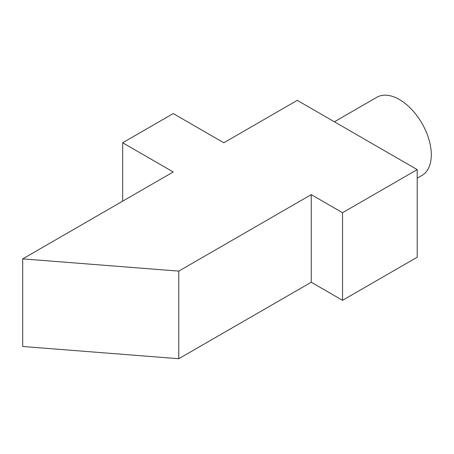 <?xml version="1.0" encoding="UTF-8"?>
<svg xmlns="http://www.w3.org/2000/svg" width="454" height="454" viewBox="0 0 454 454"><rect width="100%" height="100%" fill="white"/><g stroke="black" fill="none" stroke-linecap="round" stroke-linejoin="round"><path stroke-width="0.68" d="M223.811 142.772L173.229 113.568L122.654 142.772L173.229 171.97L22.7 258.882L178.768 271.117L311.24 194.635L342.549 212.716L417.209 169.609L297.268 100.357L223.811 142.772M122.654 201.173L122.654 142.772M178.768 271.117L178.768 358.722L22.7 346.481L22.7 258.882M178.768 358.722L311.24 282.24L311.24 194.635M311.24 282.24L342.549 300.321L342.549 212.716M342.549 300.321L417.209 257.214L417.209 169.609M334.388 121.791L376.82 97.292A45.133 26.054 60 0 1 421.953 123.346A45.133 26.054 60 0 1 421.953 175.46L417.209 178.195"/></g></svg>
